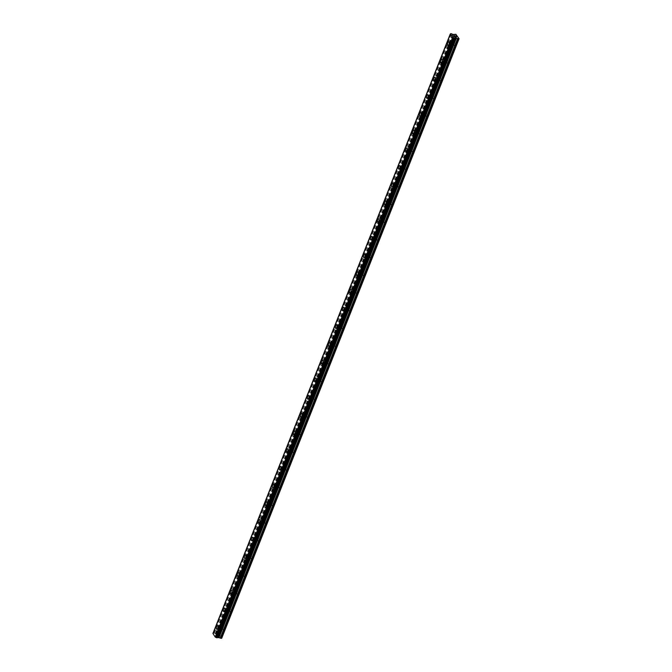 <?xml version="1.0" encoding="UTF-8"?>
<svg xmlns="http://www.w3.org/2000/svg" width="672" height="672" viewBox="0 0 672 672"><rect width="100%" height="100%" fill="white"/><g stroke="black" fill="none" stroke-linecap="round" stroke-linejoin="round"><path stroke-width="0.5" stroke-dasharray="3.36 2.52" d="M454.306 43.798A1.184 0.538 -82.2 0 0 454.541 45.587A1.184 0.538 -82.2 0 0 455.095 45.032A1.184 0.538 -82.2 0 0 454.86 43.252A1.184 0.538 -82.2 0 0 454.306 43.798M450.719 43.302A1.184 0.538 -82.2 0 0 450.954 45.091A1.184 0.538 -82.2 0 0 451.5 44.545A1.184 0.538 -82.2 0 0 451.273 42.756A1.184 0.538 -82.2 0 0 450.719 43.302M448.585 41.723L448.585 41.723A1.84 0.84 97.8 0 1 448.946 44.503A1.84 0.84 97.8 0 1 448.09 45.36L448.081 45.36M447.3 61.496A1.184 0.538 -82.2 0 0 447.535 63.286A1.184 0.538 -82.2 0 0 448.081 62.731A1.184 0.538 -82.2 0 0 447.854 60.942A1.184 0.538 -82.2 0 0 447.3 61.496M443.713 61.001A1.184 0.538 -82.2 0 0 443.94 62.79A1.184 0.538 -82.2 0 0 444.494 62.236A1.184 0.538 -82.2 0 0 444.268 60.455A1.184 0.538 -82.2 0 0 443.713 61.001M441.58 59.422L441.58 59.422A1.84 0.84 97.8 0 1 441.941 62.202A1.84 0.84 97.8 0 1 441.084 63.059L441.076 63.059M440.294 79.187A1.184 0.538 -82.2 0 0 440.521 80.976A1.184 0.538 -82.2 0 0 441.076 80.43A1.184 0.538 -82.2 0 0 440.849 78.641A1.184 0.538 -82.2 0 0 440.294 79.187M436.708 78.7A1.184 0.538 -82.2 0 0 436.934 80.489A1.184 0.538 -82.2 0 0 437.489 79.934A1.184 0.538 -82.2 0 0 437.262 78.145A1.184 0.538 -82.2 0 0 436.708 78.7M434.574 77.112L434.574 77.112A1.84 0.84 97.8 0 1 434.935 79.901A1.84 0.84 97.8 0 1 434.07 80.758L434.07 80.758M433.289 96.886A1.184 0.538 -82.2 0 0 433.516 98.675A1.184 0.538 -82.2 0 0 434.07 98.12A1.184 0.538 -82.2 0 0 433.843 96.331A1.184 0.538 -82.2 0 0 433.289 96.886M429.702 96.39A1.184 0.538 -82.2 0 0 429.929 98.179A1.184 0.538 -82.2 0 0 430.483 97.633A1.184 0.538 -82.2 0 0 430.256 95.844A1.184 0.538 -82.2 0 0 429.702 96.39M427.568 94.811L427.568 94.811A1.84 0.84 97.8 0 1 427.93 97.591A1.84 0.84 97.8 0 1 427.064 98.448L427.064 98.448M426.283 114.584A1.184 0.538 -82.2 0 0 426.51 116.374A1.184 0.538 -82.2 0 0 427.064 115.819A1.184 0.538 -82.2 0 0 426.838 114.03A1.184 0.538 -82.2 0 0 426.283 114.584M422.696 114.089A1.184 0.538 -82.2 0 0 422.923 115.878A1.184 0.538 -82.2 0 0 423.478 115.324A1.184 0.538 -82.2 0 0 423.251 113.534A1.184 0.538 -82.2 0 0 422.696 114.089M420.563 112.51L420.563 112.51A1.84 0.84 97.8 0 1 420.924 115.29A1.84 0.84 97.8 0 1 420.059 116.147L420.059 116.147M419.278 132.275A1.184 0.538 -82.2 0 0 419.504 134.064A1.184 0.538 -82.2 0 0 420.059 133.518A1.184 0.538 -82.2 0 0 419.824 131.729A1.184 0.538 -82.2 0 0 419.278 132.275M415.691 131.788A1.184 0.538 -82.2 0 0 415.918 133.577A1.184 0.538 -82.2 0 0 416.472 133.022A1.184 0.538 -82.2 0 0 416.237 131.233A1.184 0.538 -82.2 0 0 415.691 131.788M413.549 130.2L413.557 130.2A1.84 0.84 97.8 0 1 413.918 132.989A1.84 0.84 97.8 0 1 413.053 133.846L413.053 133.846M412.264 149.974A1.184 0.538 -82.2 0 0 412.499 151.763A1.184 0.538 -82.2 0 0 413.053 151.208A1.184 0.538 -82.2 0 0 412.818 149.419A1.184 0.538 -82.2 0 0 412.264 149.974M408.677 149.478A1.184 0.538 -82.2 0 0 408.912 151.267A1.184 0.538 -82.2 0 0 409.466 150.721A1.184 0.538 -82.2 0 0 409.231 148.932A1.184 0.538 -82.2 0 0 408.677 149.478M406.552 147.899L406.543 147.899A1.84 0.84 97.8 0 1 406.913 150.679A1.84 0.84 97.8 0 1 406.048 151.536L406.048 151.536M405.258 167.672A1.184 0.538 -82.2 0 0 405.493 169.453A1.184 0.538 -82.2 0 0 406.048 168.907A1.184 0.538 -82.2 0 0 405.812 167.118A1.184 0.538 -82.2 0 0 405.258 167.672M401.671 167.177A1.184 0.538 -82.2 0 0 401.906 168.966A1.184 0.538 -82.2 0 0 402.461 168.412A1.184 0.538 -82.2 0 0 402.226 166.622A1.184 0.538 -82.2 0 0 401.671 167.177M399.546 165.598L399.538 165.598A1.84 0.84 97.8 0 1 399.907 168.378A1.84 0.84 97.8 0 1 399.042 169.235L399.042 169.235M398.252 185.363A1.184 0.538 -82.2 0 0 398.488 187.152A1.184 0.538 -82.2 0 0 399.042 186.606A1.184 0.538 -82.2 0 0 398.807 184.817A1.184 0.538 -82.2 0 0 398.252 185.363M394.666 184.876A1.184 0.538 -82.2 0 0 394.901 186.656A1.184 0.538 -82.2 0 0 395.455 186.11A1.184 0.538 -82.2 0 0 395.22 184.321A1.184 0.538 -82.2 0 0 394.666 184.876M392.532 183.288L392.532 183.288A1.84 0.84 97.8 0 1 392.902 186.068A1.84 0.84 97.8 0 1 392.036 186.925L392.036 186.925M391.247 203.062A1.184 0.538 -82.2 0 0 391.482 204.851A1.184 0.538 -82.2 0 0 392.036 204.296A1.184 0.538 -82.2 0 0 391.801 202.507A1.184 0.538 -82.2 0 0 391.247 203.062M387.66 202.566A1.184 0.538 -82.2 0 0 387.895 204.355A1.184 0.538 -82.2 0 0 388.45 203.809A1.184 0.538 -82.2 0 0 388.214 202.02A1.184 0.538 -82.2 0 0 387.66 202.566M385.526 200.987L385.526 200.987A1.84 0.84 97.8 0 1 385.888 203.767A1.84 0.84 97.8 0 1 385.031 204.624L385.031 204.624M384.241 220.752A1.184 0.538 -82.2 0 0 384.476 222.541A1.184 0.538 -82.2 0 0 385.031 221.995A1.184 0.538 -82.2 0 0 384.796 220.206A1.184 0.538 -82.2 0 0 384.241 220.752M380.654 220.265A1.184 0.538 -82.2 0 0 380.89 222.054A1.184 0.538 -82.2 0 0 381.444 221.5A1.184 0.538 -82.2 0 0 381.209 219.71A1.184 0.538 -82.2 0 0 380.654 220.265M378.521 218.677L378.521 218.677A1.84 0.84 97.8 0 1 378.882 221.466A1.84 0.84 97.8 0 1 378.025 222.323L378.025 222.323M377.236 238.451A1.184 0.538 -82.2 0 0 377.471 240.24A1.184 0.538 -82.2 0 0 378.025 239.686A1.184 0.538 -82.2 0 0 377.79 237.896A1.184 0.538 -82.2 0 0 377.236 238.451M373.649 237.955A1.184 0.538 -82.2 0 0 373.884 239.744A1.184 0.538 -82.2 0 0 374.438 239.198A1.184 0.538 -82.2 0 0 374.203 237.409A1.184 0.538 -82.2 0 0 373.649 237.955M371.515 236.376L371.515 236.376A1.84 0.84 97.8 0 1 371.876 239.156A1.84 0.84 97.8 0 1 371.02 240.013L371.011 240.013M370.23 256.15A1.184 0.538 -82.2 0 0 370.465 257.939A1.184 0.538 -82.2 0 0 371.02 257.384A1.184 0.538 -82.2 0 0 370.784 255.595A1.184 0.538 -82.2 0 0 370.23 256.15M366.643 255.654A1.184 0.538 -82.2 0 0 366.878 257.443A1.184 0.538 -82.2 0 0 367.433 256.889A1.184 0.538 -82.2 0 0 367.198 255.1A1.184 0.538 -82.2 0 0 366.643 255.654M364.51 254.075L364.51 254.075A1.84 0.84 97.8 0 1 364.871 256.855A1.84 0.84 97.8 0 1 364.014 257.712L364.006 257.712M363.224 273.84A1.184 0.538 -82.2 0 0 363.46 275.629A1.184 0.538 -82.2 0 0 364.014 275.083A1.184 0.538 -82.2 0 0 363.779 273.294A1.184 0.538 -82.2 0 0 363.224 273.84M359.638 273.353A1.184 0.538 -82.2 0 0 359.873 275.142A1.184 0.538 -82.2 0 0 360.427 274.588A1.184 0.538 -82.2 0 0 360.192 272.798A1.184 0.538 -82.2 0 0 359.638 273.353M357.504 271.765L357.504 271.765A1.84 0.84 97.8 0 1 357.865 274.554A1.84 0.84 97.8 0 1 357.008 275.411L357 275.411M356.219 291.539A1.184 0.538 -82.2 0 0 356.454 293.328A1.184 0.538 -82.2 0 0 357 292.774A1.184 0.538 -82.2 0 0 356.773 290.984A1.184 0.538 -82.2 0 0 356.219 291.539M352.632 291.043A1.184 0.538 -82.2 0 0 352.867 292.832A1.184 0.538 -82.2 0 0 353.413 292.286A1.184 0.538 -82.2 0 0 353.186 290.497A1.184 0.538 -82.2 0 0 352.632 291.043M350.498 289.464L350.498 289.464A1.84 0.84 97.8 0 1 350.86 292.244A1.84 0.84 97.8 0 1 350.003 293.101L349.994 293.101M349.213 309.238A1.184 0.538 -82.2 0 0 349.44 311.027A1.184 0.538 -82.2 0 0 349.994 310.472A1.184 0.538 -82.2 0 0 349.768 308.683A1.184 0.538 -82.2 0 0 349.213 309.238M345.626 308.742A1.184 0.538 -82.2 0 0 345.853 310.531A1.184 0.538 -82.2 0 0 346.408 309.977A1.184 0.538 -82.2 0 0 346.181 308.188A1.184 0.538 -82.2 0 0 345.626 308.742M343.493 307.163L343.493 307.163A1.84 0.84 97.8 0 1 343.854 309.943A1.84 0.84 97.8 0 1 342.989 310.8L342.989 310.8M342.208 326.928A1.184 0.538 -82.2 0 0 342.434 328.717A1.184 0.538 -82.2 0 0 342.989 328.171A1.184 0.538 -82.2 0 0 342.762 326.382A1.184 0.538 -82.2 0 0 342.208 326.928M338.621 326.441A1.184 0.538 -82.2 0 0 338.848 328.23A1.184 0.538 -82.2 0 0 339.402 327.676A1.184 0.538 -82.2 0 0 339.175 325.886A1.184 0.538 -82.2 0 0 338.621 326.441M336.487 324.853L336.487 324.853A1.84 0.84 97.8 0 1 336.848 327.642A1.84 0.84 97.8 0 1 335.983 328.499L335.983 328.499M335.202 344.627A1.184 0.538 -82.2 0 0 335.429 346.416A1.184 0.538 -82.2 0 0 335.983 345.862A1.184 0.538 -82.2 0 0 335.756 344.072A1.184 0.538 -82.2 0 0 335.202 344.627M331.615 344.131A1.184 0.538 -82.2 0 0 331.842 345.92A1.184 0.538 -82.2 0 0 332.396 345.374A1.184 0.538 -82.2 0 0 332.17 343.585A1.184 0.538 -82.2 0 0 331.615 344.131M329.482 342.552L329.482 342.552A1.84 0.84 97.8 0 1 329.843 345.332A1.84 0.84 97.8 0 1 328.978 346.189L328.978 346.189M328.196 362.317A1.184 0.538 -82.2 0 0 328.423 364.106A1.184 0.538 -82.2 0 0 328.978 363.56A1.184 0.538 -82.2 0 0 328.751 361.771A1.184 0.538 -82.2 0 0 328.196 362.317M324.61 361.83A1.184 0.538 -82.2 0 0 324.836 363.619A1.184 0.538 -82.2 0 0 325.391 363.065A1.184 0.538 -82.2 0 0 325.156 361.276A1.184 0.538 -82.2 0 0 324.61 361.83M322.476 360.251L322.468 360.242A1.84 0.84 97.8 0 1 322.837 363.031A1.84 0.84 97.8 0 1 321.972 363.888L321.972 363.888M321.191 380.016A1.184 0.538 -82.2 0 0 321.418 381.805A1.184 0.538 -82.2 0 0 321.972 381.251A1.184 0.538 -82.2 0 0 321.737 379.47A1.184 0.538 -82.2 0 0 321.191 380.016M317.596 379.52A1.184 0.538 -82.2 0 0 317.831 381.31A1.184 0.538 -82.2 0 0 318.385 380.764A1.184 0.538 -82.2 0 0 318.15 378.974A1.184 0.538 -82.2 0 0 317.596 379.52M315.47 377.941L315.462 377.941A1.84 0.84 97.8 0 1 315.832 380.722A1.84 0.84 97.8 0 1 314.966 381.578L314.966 381.578M314.177 397.715A1.184 0.538 -82.2 0 0 314.412 399.504A1.184 0.538 -82.2 0 0 314.966 398.95A1.184 0.538 -82.2 0 0 314.731 397.16A1.184 0.538 -82.2 0 0 314.177 397.715M310.59 397.219A1.184 0.538 -82.2 0 0 310.825 399.008A1.184 0.538 -82.2 0 0 311.38 398.454A1.184 0.538 -82.2 0 0 311.144 396.673A1.184 0.538 -82.2 0 0 310.59 397.219M308.465 395.64L308.456 395.64A1.84 0.84 97.8 0 1 308.826 398.42A1.84 0.84 97.8 0 1 307.961 399.277L307.961 399.277M307.171 415.405A1.184 0.538 -82.2 0 0 307.406 417.194A1.184 0.538 -82.2 0 0 307.961 416.648A1.184 0.538 -82.2 0 0 307.726 414.859A1.184 0.538 -82.2 0 0 307.171 415.405M303.584 414.918A1.184 0.538 -82.2 0 0 303.82 416.707A1.184 0.538 -82.2 0 0 304.374 416.153A1.184 0.538 -82.2 0 0 304.139 414.364A1.184 0.538 -82.2 0 0 303.584 414.918M301.451 413.33L301.459 413.33A1.84 0.84 97.8 0 1 301.82 416.119A1.84 0.84 97.8 0 1 300.955 416.976L300.955 416.976M300.166 433.104A1.184 0.538 -82.2 0 0 300.401 434.893A1.184 0.538 -82.2 0 0 300.955 434.339A1.184 0.538 -82.2 0 0 300.72 432.55A1.184 0.538 -82.2 0 0 300.166 433.104M296.579 432.608A1.184 0.538 -82.2 0 0 296.814 434.398A1.184 0.538 -82.2 0 0 297.368 433.852A1.184 0.538 -82.2 0 0 297.133 432.062A1.184 0.538 -82.2 0 0 296.579 432.608M294.445 431.029L294.445 431.029A1.84 0.84 97.8 0 1 294.806 433.81A1.84 0.84 97.8 0 1 293.95 434.666L293.95 434.666M293.16 450.803A1.184 0.538 -82.2 0 0 293.395 452.592A1.184 0.538 -82.2 0 0 293.95 452.038A1.184 0.538 -82.2 0 0 293.714 450.248A1.184 0.538 -82.2 0 0 293.16 450.803M289.573 450.307A1.184 0.538 -82.2 0 0 289.808 452.096A1.184 0.538 -82.2 0 0 290.363 451.542A1.184 0.538 -82.2 0 0 290.128 449.753A1.184 0.538 -82.2 0 0 289.573 450.307M287.44 448.728L287.44 448.728A1.84 0.84 97.8 0 1 287.801 451.508A1.84 0.84 97.8 0 1 286.944 452.365L286.944 452.365M286.154 468.493A1.184 0.538 -82.2 0 0 286.39 470.282A1.184 0.538 -82.2 0 0 286.944 469.736A1.184 0.538 -82.2 0 0 286.709 467.947A1.184 0.538 -82.2 0 0 286.154 468.493M282.568 468.006A1.184 0.538 -82.2 0 0 282.803 469.795A1.184 0.538 -82.2 0 0 283.357 469.241A1.184 0.538 -82.2 0 0 283.122 467.452A1.184 0.538 -82.2 0 0 282.568 468.006M280.434 466.418L280.434 466.418A1.84 0.84 97.8 0 1 280.795 469.207A1.84 0.84 97.8 0 1 279.938 470.064L279.938 470.064M279.149 486.192A1.184 0.538 -82.2 0 0 279.384 487.981A1.184 0.538 -82.2 0 0 279.938 487.427A1.184 0.538 -82.2 0 0 279.703 485.638A1.184 0.538 -82.2 0 0 279.149 486.192M275.562 485.696A1.184 0.538 -82.2 0 0 275.797 487.486A1.184 0.538 -82.2 0 0 276.352 486.94A1.184 0.538 -82.2 0 0 276.116 485.15A1.184 0.538 -82.2 0 0 275.562 485.696M273.428 484.117L273.428 484.117A1.84 0.84 97.8 0 1 273.79 486.898A1.84 0.84 97.8 0 1 272.933 487.754L272.924 487.754M272.143 503.891A1.184 0.538 -82.2 0 0 272.378 505.672A1.184 0.538 -82.2 0 0 272.933 505.126A1.184 0.538 -82.2 0 0 272.698 503.336A1.184 0.538 -82.2 0 0 272.143 503.891M268.556 503.395A1.184 0.538 -82.2 0 0 268.792 505.184A1.184 0.538 -82.2 0 0 269.346 504.63A1.184 0.538 -82.2 0 0 269.111 502.841A1.184 0.538 -82.2 0 0 268.556 503.395M266.423 501.816L266.423 501.816A1.84 0.84 97.8 0 1 266.784 504.596A1.84 0.84 97.8 0 1 265.927 505.453L265.919 505.453M265.138 521.581A1.184 0.538 -82.2 0 0 265.373 523.37A1.184 0.538 -82.2 0 0 265.927 522.824A1.184 0.538 -82.2 0 0 265.692 521.035A1.184 0.538 -82.2 0 0 265.138 521.581M261.551 521.094A1.184 0.538 -82.2 0 0 261.786 522.875A1.184 0.538 -82.2 0 0 262.332 522.329A1.184 0.538 -82.2 0 0 262.105 520.54A1.184 0.538 -82.2 0 0 261.551 521.094M259.417 519.506L259.417 519.506A1.84 0.84 97.8 0 1 259.778 522.287A1.84 0.84 97.8 0 1 258.922 523.144L258.913 523.144M258.132 539.28A1.184 0.538 -82.2 0 0 258.367 541.069A1.184 0.538 -82.2 0 0 258.913 540.515A1.184 0.538 -82.2 0 0 258.686 538.726A1.184 0.538 -82.2 0 0 258.132 539.28M254.545 538.784A1.184 0.538 -82.2 0 0 254.772 540.574A1.184 0.538 -82.2 0 0 255.326 540.028A1.184 0.538 -82.2 0 0 255.1 538.238A1.184 0.538 -82.2 0 0 254.545 538.784M252.412 537.205L252.412 537.205A1.84 0.84 97.8 0 1 252.773 539.986A1.84 0.84 97.8 0 1 251.908 540.842L251.908 540.842M251.126 556.97A1.184 0.538 -82.2 0 0 251.353 558.76A1.184 0.538 -82.2 0 0 251.908 558.214A1.184 0.538 -82.2 0 0 251.681 556.424A1.184 0.538 -82.2 0 0 251.126 556.97M247.54 556.483A1.184 0.538 -82.2 0 0 247.766 558.272A1.184 0.538 -82.2 0 0 248.321 557.718A1.184 0.538 -82.2 0 0 248.094 555.929A1.184 0.538 -82.2 0 0 247.54 556.483M245.406 554.896L245.406 554.896A1.84 0.84 97.8 0 1 245.767 557.684A1.84 0.84 97.8 0 1 244.902 558.541L244.902 558.541M244.121 574.669A1.184 0.538 -82.2 0 0 244.348 576.458A1.184 0.538 -82.2 0 0 244.902 575.904A1.184 0.538 -82.2 0 0 244.675 574.115A1.184 0.538 -82.2 0 0 244.121 574.669M240.534 574.174A1.184 0.538 -82.2 0 0 240.761 575.963A1.184 0.538 -82.2 0 0 241.315 575.417A1.184 0.538 -82.2 0 0 241.088 573.628A1.184 0.538 -82.2 0 0 240.534 574.174M238.4 572.594L238.4 572.594A1.84 0.84 97.8 0 1 238.762 575.375A1.84 0.84 97.8 0 1 237.896 576.232L237.896 576.232M237.115 592.368A1.184 0.538 -82.2 0 0 237.342 594.157A1.184 0.538 -82.2 0 0 237.896 593.603A1.184 0.538 -82.2 0 0 237.67 591.814A1.184 0.538 -82.2 0 0 237.115 592.368M233.528 591.872A1.184 0.538 -82.2 0 0 233.755 593.662A1.184 0.538 -82.2 0 0 234.31 593.107A1.184 0.538 -82.2 0 0 234.074 591.318A1.184 0.538 -82.2 0 0 233.528 591.872M231.395 590.293L231.386 590.293A1.84 0.84 97.8 0 1 231.756 593.074A1.84 0.84 97.8 0 1 230.891 593.93L230.891 593.93M230.11 610.058A1.184 0.538 -82.2 0 0 230.336 611.848A1.184 0.538 -82.2 0 0 230.891 611.302A1.184 0.538 -82.2 0 0 230.656 609.512A1.184 0.538 -82.2 0 0 230.11 610.058M226.514 609.571A1.184 0.538 -82.2 0 0 226.75 611.36A1.184 0.538 -82.2 0 0 227.304 610.806A1.184 0.538 -82.2 0 0 227.069 609.017A1.184 0.538 -82.2 0 0 226.514 609.571M224.381 607.984L224.389 607.984A1.84 0.84 97.8 0 1 224.75 610.772A1.84 0.84 97.8 0 1 223.885 611.629L223.885 611.629M223.096 627.757A1.184 0.538 -82.2 0 0 223.331 629.546A1.184 0.538 -82.2 0 0 223.885 628.992A1.184 0.538 -82.2 0 0 223.65 627.203A1.184 0.538 -82.2 0 0 223.096 627.757M219.509 627.262A1.184 0.538 -82.2 0 0 219.744 629.051A1.184 0.538 -82.2 0 0 220.298 628.505A1.184 0.538 -82.2 0 0 220.063 626.716A1.184 0.538 -82.2 0 0 219.509 627.262M217.384 625.682L217.375 625.682A1.84 0.84 97.8 0 1 217.745 628.463A1.84 0.84 97.8 0 1 216.88 629.32L216.88 629.32M219.29 626.917A1.84 0.84 -82.2 0 0 219.652 629.706A1.84 0.84 -82.2 0 0 220.517 628.849A1.84 0.84 -82.2 0 0 220.156 626.06A1.84 0.84 -82.2 0 0 219.29 626.917M216.796 626.581A1.84 0.84 -82.2 0 0 217.157 629.362A1.84 0.84 -82.2 0 0 218.022 628.505A1.84 0.84 -82.2 0 0 217.661 625.724A1.84 0.84 -82.2 0 0 216.796 626.581M226.304 609.227A1.84 0.84 -82.2 0 0 226.666 612.007A1.84 0.84 -82.2 0 0 227.522 611.15A1.84 0.84 -82.2 0 0 227.161 608.37A1.84 0.84 -82.2 0 0 226.304 609.227M223.801 608.882A1.84 0.84 -82.2 0 0 224.162 611.663A1.84 0.84 -82.2 0 0 225.028 610.806A1.84 0.84 -82.2 0 0 224.666 608.026A1.84 0.84 -82.2 0 0 223.801 608.882M233.31 591.528A1.84 0.84 -82.2 0 0 233.671 594.308A1.84 0.84 -82.2 0 0 234.528 593.452A1.84 0.84 -82.2 0 0 234.167 590.671A1.84 0.84 -82.2 0 0 233.31 591.528M230.807 591.184A1.84 0.84 -82.2 0 0 231.168 593.972A1.84 0.84 -82.2 0 0 232.033 593.116A1.84 0.84 -82.2 0 0 231.672 590.327A1.84 0.84 -82.2 0 0 230.807 591.184M240.316 573.829A1.84 0.84 -82.2 0 0 240.677 576.618A1.84 0.84 -82.2 0 0 241.534 575.761A1.84 0.84 -82.2 0 0 241.172 572.972A1.84 0.84 -82.2 0 0 240.316 573.829M237.812 573.493A1.84 0.84 -82.2 0 0 238.174 576.274A1.84 0.84 -82.2 0 0 239.039 575.417A1.84 0.84 -82.2 0 0 238.678 572.636A1.84 0.84 -82.2 0 0 237.812 573.493M247.321 556.139A1.84 0.84 -82.2 0 0 247.682 558.919A1.84 0.84 -82.2 0 0 248.539 558.062A1.84 0.84 -82.2 0 0 248.178 555.282A1.84 0.84 -82.2 0 0 247.321 556.139M244.818 555.794A1.84 0.84 -82.2 0 0 245.179 558.575A1.84 0.84 -82.2 0 0 246.044 557.718A1.84 0.84 -82.2 0 0 245.683 554.938A1.84 0.84 -82.2 0 0 244.818 555.794M254.327 538.44A1.84 0.84 -82.2 0 0 254.688 541.22A1.84 0.84 -82.2 0 0 255.545 540.364A1.84 0.84 -82.2 0 0 255.184 537.583A1.84 0.84 -82.2 0 0 254.327 538.44M251.832 538.096A1.84 0.84 -82.2 0 0 252.193 540.884A1.84 0.84 -82.2 0 0 253.05 540.028A1.84 0.84 -82.2 0 0 252.689 537.239A1.84 0.84 -82.2 0 0 251.832 538.096M261.332 520.75A1.84 0.84 -82.2 0 0 261.694 523.53A1.84 0.84 -82.2 0 0 262.55 522.673A1.84 0.84 -82.2 0 0 262.189 519.893A1.84 0.84 -82.2 0 0 261.332 520.75M258.838 520.405A1.84 0.84 -82.2 0 0 259.199 523.186A1.84 0.84 -82.2 0 0 260.056 522.329A1.84 0.84 -82.2 0 0 259.694 519.548A1.84 0.84 -82.2 0 0 258.838 520.405M268.338 503.051A1.84 0.84 -82.2 0 0 268.699 505.831A1.84 0.84 -82.2 0 0 269.564 504.974A1.84 0.84 -82.2 0 0 269.195 502.194A1.84 0.84 -82.2 0 0 268.338 503.051M265.843 502.706A1.84 0.84 -82.2 0 0 266.204 505.487A1.84 0.84 -82.2 0 0 267.061 504.63A1.84 0.84 -82.2 0 0 266.7 501.85A1.84 0.84 -82.2 0 0 265.843 502.706M275.344 485.352A1.84 0.84 -82.2 0 0 275.705 488.141A1.84 0.84 -82.2 0 0 276.57 487.284A1.84 0.84 -82.2 0 0 276.209 484.495A1.84 0.84 -82.2 0 0 275.344 485.352M272.849 485.008A1.84 0.84 -82.2 0 0 273.21 487.796A1.84 0.84 -82.2 0 0 274.067 486.94A1.84 0.84 -82.2 0 0 273.706 484.151A1.84 0.84 -82.2 0 0 272.849 485.008M282.349 467.662A1.84 0.84 -82.2 0 0 282.71 470.442A1.84 0.84 -82.2 0 0 283.576 469.585A1.84 0.84 -82.2 0 0 283.214 466.805A1.84 0.84 -82.2 0 0 282.349 467.662M279.854 467.317A1.84 0.84 -82.2 0 0 280.216 470.098A1.84 0.84 -82.2 0 0 281.072 469.241A1.84 0.84 -82.2 0 0 280.711 466.46A1.84 0.84 -82.2 0 0 279.854 467.317M289.355 449.963A1.84 0.84 -82.2 0 0 289.716 452.743A1.84 0.84 -82.2 0 0 290.581 451.886A1.84 0.84 -82.2 0 0 290.22 449.106A1.84 0.84 -82.2 0 0 289.355 449.963M286.86 449.618A1.84 0.84 -82.2 0 0 287.221 452.407A1.84 0.84 -82.2 0 0 288.078 451.55A1.84 0.84 -82.2 0 0 287.717 448.762A1.84 0.84 -82.2 0 0 286.86 449.618M296.36 432.264A1.84 0.84 -82.2 0 0 296.722 435.053A1.84 0.84 -82.2 0 0 297.587 434.196A1.84 0.84 -82.2 0 0 297.226 431.407A1.84 0.84 -82.2 0 0 296.36 432.264M293.866 431.928A1.84 0.84 -82.2 0 0 294.227 434.708A1.84 0.84 -82.2 0 0 295.092 433.852A1.84 0.84 -82.2 0 0 294.731 431.071A1.84 0.84 -82.2 0 0 293.866 431.928M303.366 414.574A1.84 0.84 -82.2 0 0 303.727 417.354A1.84 0.84 -82.2 0 0 304.592 416.497A1.84 0.84 -82.2 0 0 304.231 413.717A1.84 0.84 -82.2 0 0 303.366 414.574M300.871 414.229A1.84 0.84 -82.2 0 0 301.232 417.01A1.84 0.84 -82.2 0 0 302.098 416.153A1.84 0.84 -82.2 0 0 301.736 413.372A1.84 0.84 -82.2 0 0 300.871 414.229M310.372 396.875A1.84 0.84 -82.2 0 0 310.733 399.655A1.84 0.84 -82.2 0 0 311.598 398.798A1.84 0.84 -82.2 0 0 311.237 396.018A1.84 0.84 -82.2 0 0 310.372 396.875M307.877 396.53A1.84 0.84 -82.2 0 0 308.238 399.319A1.84 0.84 -82.2 0 0 309.103 398.462A1.84 0.84 -82.2 0 0 308.742 395.674A1.84 0.84 -82.2 0 0 307.877 396.53M317.377 379.184A1.84 0.84 -82.2 0 0 317.747 381.965A1.84 0.84 -82.2 0 0 318.604 381.108A1.84 0.84 -82.2 0 0 318.242 378.328A1.84 0.84 -82.2 0 0 317.377 379.184M314.882 378.84A1.84 0.84 -82.2 0 0 315.244 381.62A1.84 0.84 -82.2 0 0 316.109 380.764A1.84 0.84 -82.2 0 0 315.748 377.983A1.84 0.84 -82.2 0 0 314.882 378.84M324.391 361.486A1.84 0.84 -82.2 0 0 324.752 364.266A1.84 0.84 -82.2 0 0 325.609 363.409A1.84 0.84 -82.2 0 0 325.248 360.629A1.84 0.84 -82.2 0 0 324.391 361.486M321.888 361.141A1.84 0.84 -82.2 0 0 322.249 363.922A1.84 0.84 -82.2 0 0 323.114 363.065A1.84 0.84 -82.2 0 0 322.753 360.284A1.84 0.84 -82.2 0 0 321.888 361.141M331.397 343.787A1.84 0.84 -82.2 0 0 331.758 346.576A1.84 0.84 -82.2 0 0 332.615 345.719A1.84 0.84 -82.2 0 0 332.254 342.93A1.84 0.84 -82.2 0 0 331.397 343.787M328.894 343.442A1.84 0.84 -82.2 0 0 329.255 346.231A1.84 0.84 -82.2 0 0 330.12 345.374A1.84 0.84 -82.2 0 0 329.759 342.586A1.84 0.84 -82.2 0 0 328.894 343.442M338.402 326.096A1.84 0.84 -82.2 0 0 338.764 328.877A1.84 0.84 -82.2 0 0 339.62 328.02A1.84 0.84 -82.2 0 0 339.259 325.24A1.84 0.84 -82.2 0 0 338.402 326.096M335.899 325.752A1.84 0.84 -82.2 0 0 336.26 328.532A1.84 0.84 -82.2 0 0 337.126 327.676A1.84 0.84 -82.2 0 0 336.764 324.895A1.84 0.84 -82.2 0 0 335.899 325.752M345.408 308.398A1.84 0.84 -82.2 0 0 345.769 311.178A1.84 0.84 -82.2 0 0 346.626 310.321A1.84 0.84 -82.2 0 0 346.265 307.541A1.84 0.84 -82.2 0 0 345.408 308.398M342.905 308.053A1.84 0.84 -82.2 0 0 343.274 310.834A1.84 0.84 -82.2 0 0 344.131 309.977A1.84 0.84 -82.2 0 0 343.77 307.196A1.84 0.84 -82.2 0 0 342.905 308.053M352.414 290.699A1.84 0.84 -82.2 0 0 352.775 293.488A1.84 0.84 -82.2 0 0 353.632 292.631A1.84 0.84 -82.2 0 0 353.27 289.842A1.84 0.84 -82.2 0 0 352.414 290.699M349.919 290.363A1.84 0.84 -82.2 0 0 350.28 293.143A1.84 0.84 -82.2 0 0 351.137 292.286A1.84 0.84 -82.2 0 0 350.776 289.506A1.84 0.84 -82.2 0 0 349.919 290.363M359.419 273.008A1.84 0.84 -82.2 0 0 359.78 275.789A1.84 0.84 -82.2 0 0 360.646 274.932A1.84 0.84 -82.2 0 0 360.276 272.152A1.84 0.84 -82.2 0 0 359.419 273.008M356.924 272.664A1.84 0.84 -82.2 0 0 357.286 275.444A1.84 0.84 -82.2 0 0 358.142 274.588A1.84 0.84 -82.2 0 0 357.781 271.807A1.84 0.84 -82.2 0 0 356.924 272.664M366.425 255.31A1.84 0.84 -82.2 0 0 366.786 258.09A1.84 0.84 -82.2 0 0 367.651 257.233A1.84 0.84 -82.2 0 0 367.29 254.453A1.84 0.84 -82.2 0 0 366.425 255.31M363.93 254.965A1.84 0.84 -82.2 0 0 364.291 257.754A1.84 0.84 -82.2 0 0 365.148 256.897A1.84 0.84 -82.2 0 0 364.787 254.108A1.84 0.84 -82.2 0 0 363.93 254.965M373.43 237.611A1.84 0.84 -82.2 0 0 373.792 240.4A1.84 0.84 -82.2 0 0 374.657 239.543A1.84 0.84 -82.2 0 0 374.296 236.754A1.84 0.84 -82.2 0 0 373.43 237.611M370.936 237.275A1.84 0.84 -82.2 0 0 371.297 240.055A1.84 0.84 -82.2 0 0 372.154 239.198A1.84 0.84 -82.2 0 0 371.792 236.418A1.84 0.84 -82.2 0 0 370.936 237.275M380.436 219.92A1.84 0.84 -82.2 0 0 380.797 222.701A1.84 0.84 -82.2 0 0 381.662 221.844A1.84 0.84 -82.2 0 0 381.301 219.064A1.84 0.84 -82.2 0 0 380.436 219.92M377.941 219.576A1.84 0.84 -82.2 0 0 378.302 222.356A1.84 0.84 -82.2 0 0 379.159 221.5A1.84 0.84 -82.2 0 0 378.798 218.719A1.84 0.84 -82.2 0 0 377.941 219.576M387.442 202.222A1.84 0.84 -82.2 0 0 387.803 205.002A1.84 0.84 -82.2 0 0 388.668 204.145A1.84 0.84 -82.2 0 0 388.307 201.365A1.84 0.84 -82.2 0 0 387.442 202.222M384.947 201.877A1.84 0.84 -82.2 0 0 385.308 204.666A1.84 0.84 -82.2 0 0 386.173 203.809A1.84 0.84 -82.2 0 0 385.804 201.02A1.84 0.84 -82.2 0 0 384.947 201.877M394.447 184.531A1.84 0.84 -82.2 0 0 394.808 187.312A1.84 0.84 -82.2 0 0 395.674 186.455A1.84 0.84 -82.2 0 0 395.312 183.674A1.84 0.84 -82.2 0 0 394.447 184.531M391.952 184.187A1.84 0.84 -82.2 0 0 392.314 186.967A1.84 0.84 -82.2 0 0 393.179 186.11A1.84 0.84 -82.2 0 0 392.818 183.33A1.84 0.84 -82.2 0 0 391.952 184.187M401.453 166.832A1.84 0.84 -82.2 0 0 401.814 169.613A1.84 0.84 -82.2 0 0 402.679 168.756A1.84 0.84 -82.2 0 0 402.318 165.976A1.84 0.84 -82.2 0 0 401.453 166.832M398.958 166.488A1.84 0.84 -82.2 0 0 399.319 169.268A1.84 0.84 -82.2 0 0 400.184 168.412A1.84 0.84 -82.2 0 0 399.823 165.631A1.84 0.84 -82.2 0 0 398.958 166.488M408.458 149.134A1.84 0.84 -82.2 0 0 408.82 151.922A1.84 0.84 -82.2 0 0 409.685 151.066A1.84 0.84 -82.2 0 0 409.324 148.277A1.84 0.84 -82.2 0 0 408.458 149.134M405.964 148.789A1.84 0.84 -82.2 0 0 406.325 151.578A1.84 0.84 -82.2 0 0 407.19 150.721A1.84 0.84 -82.2 0 0 406.829 147.932A1.84 0.84 -82.2 0 0 405.964 148.789M415.472 131.443A1.84 0.84 -82.2 0 0 415.834 134.224A1.84 0.84 -82.2 0 0 416.69 133.367A1.84 0.84 -82.2 0 0 416.329 130.586A1.84 0.84 -82.2 0 0 415.472 131.443M412.969 131.099A1.84 0.84 -82.2 0 0 413.33 133.879A1.84 0.84 -82.2 0 0 414.196 133.022A1.84 0.84 -82.2 0 0 413.834 130.242A1.84 0.84 -82.2 0 0 412.969 131.099M422.478 113.744A1.84 0.84 -82.2 0 0 422.839 116.525A1.84 0.84 -82.2 0 0 423.696 115.668A1.84 0.84 -82.2 0 0 423.335 112.888A1.84 0.84 -82.2 0 0 422.478 113.744M419.975 113.4A1.84 0.84 -82.2 0 0 420.336 116.189A1.84 0.84 -82.2 0 0 421.201 115.332A1.84 0.84 -82.2 0 0 420.84 112.543A1.84 0.84 -82.2 0 0 419.975 113.4M429.484 96.046A1.84 0.84 -82.2 0 0 429.845 98.834A1.84 0.84 -82.2 0 0 430.702 97.978A1.84 0.84 -82.2 0 0 430.34 95.189A1.84 0.84 -82.2 0 0 429.484 96.046M426.98 95.71A1.84 0.84 -82.2 0 0 427.342 98.49A1.84 0.84 -82.2 0 0 428.207 97.633A1.84 0.84 -82.2 0 0 427.846 94.853A1.84 0.84 -82.2 0 0 426.98 95.71M436.489 78.355A1.84 0.84 -82.2 0 0 436.85 81.136A1.84 0.84 -82.2 0 0 437.707 80.279A1.84 0.84 -82.2 0 0 437.346 77.498A1.84 0.84 -82.2 0 0 436.489 78.355M433.986 78.011A1.84 0.84 -82.2 0 0 434.347 80.791A1.84 0.84 -82.2 0 0 435.212 79.934A1.84 0.84 -82.2 0 0 434.851 77.154A1.84 0.84 -82.2 0 0 433.986 78.011M443.495 60.656A1.84 0.84 -82.2 0 0 443.856 63.437A1.84 0.84 -82.2 0 0 444.713 62.58A1.84 0.84 -82.2 0 0 444.352 59.8A1.84 0.84 -82.2 0 0 443.495 60.656M441 60.312A1.84 0.84 -82.2 0 0 441.361 63.101A1.84 0.84 -82.2 0 0 442.218 62.244A1.84 0.84 -82.2 0 0 441.857 59.455A1.84 0.84 -82.2 0 0 441 60.312M450.5 42.966A1.84 0.84 -82.2 0 0 450.862 45.746A1.84 0.84 -82.2 0 0 451.718 44.89A1.84 0.84 -82.2 0 0 451.357 42.109A1.84 0.84 -82.2 0 0 450.5 42.966M448.006 42.622A1.84 0.84 -82.2 0 0 448.367 45.402A1.84 0.84 -82.2 0 0 449.224 44.545A1.84 0.84 -82.2 0 0 448.862 41.765A1.84 0.84 -82.2 0 0 448.006 42.622M216.384 635.099L216.888 635.166L216.384 635.099M217.795 635.645L216.275 635.04L217.795 635.636M218.274 636.401L216.922 635.863L218.274 636.401M221.743 638.182L219.114 634.049L217.518 633.587L216.787 633.99L454.129 34.549M216.787 633.99L214.208 633.125L212.923 633.452M450.752 33.894L213.536 633.074L450.769 33.886M454.037 36.28L455.557 36.884M220.92 637.056L458.262 37.615M220.996 637.006L458.287 37.666M221.222 637.535L458.564 38.094M221.382 637.619L458.716 38.17M214.208 633.125L451.542 33.684M215.2 633.646L452.542 34.205M215.552 633.83L452.886 34.39M215.83 633.914L453.163 34.474M218.534 633.721L455.868 34.28M219.114 634.049L456.448 34.608M219.475 634.62L456.775 35.28M219.408 634.67L456.742 35.23M219.71 635.149L457.044 35.708M219.862 635.225L457.195 35.784M213.083 633.335L450.416 33.894M213.125 633.326L450.467 33.886M213.578 633.041L450.912 33.6M214.309 633.184L451.643 33.743M215.132 633.62L452.466 34.18M216.586 634.024L453.919 34.574M217.308 633.612L454.65 34.171M217.518 633.587L454.852 34.138M454.541 45.587L450.954 45.091M447.535 63.286L443.94 62.79M440.521 80.976L436.934 80.489M433.516 98.675L429.929 98.179M426.51 116.374L422.923 115.878M419.504 134.064L415.918 133.577M412.499 151.763L408.912 151.267M405.493 169.453L401.906 168.966M398.488 187.152L394.901 186.656M391.482 204.851L387.895 204.355M384.476 222.541L380.89 222.054M377.471 240.24L373.884 239.744M370.465 257.939L366.878 257.443M363.46 275.629L359.873 275.142M356.454 293.328L352.867 292.832M349.44 311.027L345.853 310.531M342.434 328.717L338.848 328.23M335.429 346.416L331.842 345.92M328.423 364.106L324.836 363.619M321.418 381.805L317.831 381.31M314.412 399.504L310.825 399.008M307.406 417.194L303.82 416.707M300.401 434.893L296.814 434.398M293.395 452.592L289.808 452.096M286.39 470.282L282.803 469.795M279.384 487.981L275.797 487.486M272.378 505.672L268.792 505.184M265.373 523.37L261.786 522.875M258.367 541.069L254.772 540.574M251.353 558.76L247.766 558.272M244.348 576.458L240.761 575.963M237.342 594.157L233.755 593.662M230.336 611.848L226.75 611.36M223.331 629.546L219.744 629.051M219.652 629.706L217.157 629.362M226.666 612.007L224.162 611.663M233.671 594.308L231.168 593.972M240.677 576.618L238.174 576.274M247.682 558.919L245.179 558.575M254.688 541.22L252.193 540.884M261.694 523.53L259.199 523.186M268.699 505.831L266.204 505.487M275.705 488.141L273.21 487.796M282.71 470.442L280.216 470.098M289.716 452.743L287.221 452.407M296.722 435.053L294.227 434.708M303.727 417.354L301.232 417.01M310.733 399.655L308.238 399.319M317.747 381.965L315.244 381.62M324.752 364.266L322.249 363.922M331.758 346.576L329.255 346.231M338.764 328.877L336.26 328.532M345.769 311.178L343.274 310.834M352.775 293.488L350.28 293.143M359.78 275.789L357.286 275.444M366.786 258.09L364.291 257.754M373.792 240.4L371.297 240.055M380.797 222.701L378.302 222.356M387.803 205.002L385.308 204.666M394.808 187.312L392.314 186.967M401.814 169.613L399.319 169.268M408.82 151.922L406.325 151.578M415.834 134.224L413.33 133.879M422.839 116.525L420.336 116.189M429.845 98.834L427.342 98.49M436.85 81.136L434.347 80.791M443.856 63.437L441.361 63.101M450.862 45.746L448.367 45.402M451.357 42.109L448.862 41.765M444.352 59.8L441.857 59.455M437.346 77.498L434.851 77.154M430.34 95.189L427.846 94.853M423.335 112.888L420.84 112.543M416.329 130.586L413.834 130.242M409.324 148.277L406.829 147.932M402.318 165.976L399.823 165.631M395.312 183.674L392.818 183.33M388.307 201.365L385.804 201.02M381.301 219.064L378.798 218.719M374.296 236.754L371.792 236.418M367.29 254.453L364.787 254.108M360.276 272.152L357.781 271.807M353.27 289.842L350.776 289.506M346.265 307.541L343.77 307.196M339.259 325.24L336.764 324.895M332.254 342.93L329.759 342.586M325.248 360.629L322.753 360.284M318.242 378.328L315.748 377.983M311.237 396.018L308.742 395.674M304.231 413.717L301.736 413.372M297.226 431.407L294.731 431.071M290.22 449.106L287.717 448.762M283.214 466.805L280.711 466.46M276.209 484.495L273.706 484.151M269.195 502.194L266.7 501.85M262.189 519.893L259.694 519.548M255.184 537.583L252.689 537.239M248.178 555.282L245.683 554.938M241.172 572.972L238.678 572.636M234.167 590.671L231.672 590.327M227.161 608.37L224.666 608.026M220.156 626.06L217.661 625.724M223.65 627.203L220.063 626.716M230.656 609.512L227.069 609.017M237.67 591.814L234.074 591.318M244.675 574.115L241.088 573.628M251.681 556.424L248.094 555.929M258.686 538.726L255.1 538.238M265.692 521.035L262.105 520.54M272.698 503.336L269.111 502.841M279.703 485.638L276.116 485.15M286.709 467.947L283.122 467.452M293.714 450.248L290.128 449.753M300.72 432.55L297.133 432.062M307.726 414.859L304.139 414.364M314.731 397.16L311.144 396.673M321.737 379.47L318.15 378.974M328.751 361.771L325.156 361.276M335.756 344.072L332.17 343.585M342.762 326.382L339.175 325.886M349.768 308.683L346.181 308.188M356.773 290.984L353.186 290.497M363.779 273.294L360.192 272.798M370.784 255.595L367.198 255.1M377.79 237.896L374.203 237.409M384.796 220.206L381.209 219.71M391.801 202.507L388.214 202.02M398.807 184.817L395.22 184.321M405.812 167.118L402.226 166.622M412.818 149.419L409.231 148.932M419.824 131.729L416.237 131.233M426.838 114.03L423.251 113.534M433.843 96.331L430.256 95.844M440.849 78.641L437.262 78.145M447.854 60.942L444.268 60.455M454.86 43.252L451.273 42.756M217.182 637.602L454.516 38.153M213.562 633.234L450.904 33.793"/><path stroke-width="1.01" d="M448.09 45.36A1.84 0.84 97.8 0 1 447.728 42.58A1.84 0.84 97.8 0 1 448.585 41.723A1.84 0.84 97.8 0 1 448.946 44.503A1.84 0.84 97.8 0 1 448.081 45.36A1.84 0.84 97.8 0 1 447.72 42.58A1.84 0.84 97.8 0 1 448.585 41.723M441.084 63.059A1.84 0.84 97.8 0 1 440.714 60.278A1.84 0.84 97.8 0 1 441.58 59.422A1.84 0.84 97.8 0 1 441.941 62.202A1.84 0.84 97.8 0 1 441.076 63.059A1.84 0.84 97.8 0 1 440.714 60.278A1.84 0.84 97.8 0 1 441.58 59.422M434.07 80.758A1.84 0.84 97.8 0 1 433.709 77.969A1.84 0.84 97.8 0 1 434.574 77.112A1.84 0.84 97.8 0 1 434.935 79.901A1.84 0.84 97.8 0 1 434.07 80.758A1.84 0.84 97.8 0 1 433.709 77.969A1.84 0.84 97.8 0 1 434.574 77.112M427.064 98.448A1.84 0.84 97.8 0 1 426.703 95.668A1.84 0.84 97.8 0 1 427.568 94.811A1.84 0.84 97.8 0 1 427.93 97.591A1.84 0.84 97.8 0 1 427.064 98.448A1.84 0.84 97.8 0 1 426.703 95.668A1.84 0.84 97.8 0 1 427.568 94.811M420.059 116.147A1.84 0.84 97.8 0 1 419.698 113.366A1.84 0.84 97.8 0 1 420.563 112.51A1.84 0.84 97.8 0 1 420.924 115.29A1.84 0.84 97.8 0 1 420.059 116.147A1.84 0.84 97.8 0 1 419.698 113.366A1.84 0.84 97.8 0 1 420.563 112.51M413.053 133.846A1.84 0.84 97.8 0 1 412.692 131.057A1.84 0.84 97.8 0 1 413.549 130.2A1.84 0.84 97.8 0 1 413.91 132.989A1.84 0.84 97.8 0 1 413.053 133.846A1.84 0.84 97.8 0 1 412.692 131.057A1.84 0.84 97.8 0 1 413.557 130.2M406.048 151.536A1.84 0.84 97.8 0 1 405.686 148.756A1.84 0.84 97.8 0 1 406.552 147.899A1.84 0.84 97.8 0 1 406.904 150.679A1.84 0.84 97.8 0 1 406.048 151.536A1.84 0.84 97.8 0 1 405.686 148.756A1.84 0.84 97.8 0 1 406.543 147.899M399.042 169.235A1.84 0.84 97.8 0 1 398.681 166.454A1.84 0.84 97.8 0 1 399.546 165.598A1.84 0.84 97.8 0 1 399.899 168.378A1.84 0.84 97.8 0 1 399.042 169.235A1.84 0.84 97.8 0 1 398.681 166.454A1.84 0.84 97.8 0 1 399.538 165.598M392.036 186.925A1.84 0.84 97.8 0 1 391.675 184.145A1.84 0.84 97.8 0 1 392.532 183.288A1.84 0.84 97.8 0 1 392.893 186.068A1.84 0.84 97.8 0 1 392.036 186.925A1.84 0.84 97.8 0 1 391.675 184.145A1.84 0.84 97.8 0 1 392.532 183.288M385.031 204.624A1.84 0.84 97.8 0 1 384.67 201.844A1.84 0.84 97.8 0 1 385.526 200.987A1.84 0.84 97.8 0 1 385.888 203.767A1.84 0.84 97.8 0 1 385.031 204.624A1.84 0.84 97.8 0 1 384.67 201.844A1.84 0.84 97.8 0 1 385.526 200.987M378.025 222.323A1.84 0.84 97.8 0 1 377.664 219.534A1.84 0.84 97.8 0 1 378.521 218.677A1.84 0.84 97.8 0 1 378.882 221.466A1.84 0.84 97.8 0 1 378.025 222.323A1.84 0.84 97.8 0 1 377.664 219.534A1.84 0.84 97.8 0 1 378.521 218.677M371.02 240.013A1.84 0.84 97.8 0 1 370.658 237.233A1.84 0.84 97.8 0 1 371.515 236.376A1.84 0.84 97.8 0 1 371.876 239.156A1.84 0.84 97.8 0 1 371.011 240.013A1.84 0.84 97.8 0 1 370.65 237.233A1.84 0.84 97.8 0 1 371.515 236.376M364.014 257.712A1.84 0.84 97.8 0 1 363.653 254.932A1.84 0.84 97.8 0 1 364.51 254.075A1.84 0.84 97.8 0 1 364.871 256.855A1.84 0.84 97.8 0 1 364.006 257.712A1.84 0.84 97.8 0 1 363.644 254.932A1.84 0.84 97.8 0 1 364.51 254.075M357.008 275.411A1.84 0.84 97.8 0 1 356.647 272.622A1.84 0.84 97.8 0 1 357.504 271.765A1.84 0.84 97.8 0 1 357.865 274.554A1.84 0.84 97.8 0 1 357 275.411A1.84 0.84 97.8 0 1 356.639 272.622A1.84 0.84 97.8 0 1 357.504 271.765M350.003 293.101A1.84 0.84 97.8 0 1 349.633 290.321A1.84 0.84 97.8 0 1 350.498 289.464A1.84 0.84 97.8 0 1 350.86 292.244A1.84 0.84 97.8 0 1 349.994 293.101A1.84 0.84 97.8 0 1 349.633 290.321A1.84 0.84 97.8 0 1 350.498 289.464M342.989 310.8A1.84 0.84 97.8 0 1 342.628 308.02A1.84 0.84 97.8 0 1 343.493 307.163A1.84 0.84 97.8 0 1 343.854 309.943A1.84 0.84 97.8 0 1 342.989 310.8A1.84 0.84 97.8 0 1 342.628 308.02A1.84 0.84 97.8 0 1 343.493 307.163M335.983 328.499A1.84 0.84 97.8 0 1 335.622 325.71A1.84 0.84 97.8 0 1 336.487 324.853A1.84 0.84 97.8 0 1 336.848 327.642A1.84 0.84 97.8 0 1 335.983 328.499A1.84 0.84 97.8 0 1 335.622 325.71A1.84 0.84 97.8 0 1 336.487 324.853M328.978 346.189A1.84 0.84 97.8 0 1 328.616 343.409A1.84 0.84 97.8 0 1 329.482 342.552A1.84 0.84 97.8 0 1 329.843 345.332A1.84 0.84 97.8 0 1 328.978 346.189A1.84 0.84 97.8 0 1 328.616 343.409A1.84 0.84 97.8 0 1 329.482 342.552M321.972 363.888A1.84 0.84 97.8 0 1 321.611 361.108A1.84 0.84 97.8 0 1 322.476 360.251A1.84 0.84 97.8 0 1 322.837 363.031A1.84 0.84 97.8 0 1 321.972 363.888A1.84 0.84 97.8 0 1 321.611 361.099A1.84 0.84 97.8 0 1 322.468 360.242M314.966 381.578A1.84 0.84 97.8 0 1 314.605 378.798A1.84 0.84 97.8 0 1 315.47 377.941A1.84 0.84 97.8 0 1 315.823 380.722A1.84 0.84 97.8 0 1 314.966 381.578A1.84 0.84 97.8 0 1 314.605 378.798A1.84 0.84 97.8 0 1 315.462 377.941M307.961 399.277A1.84 0.84 97.8 0 1 307.6 396.497A1.84 0.84 97.8 0 1 308.465 395.64A1.84 0.84 97.8 0 1 308.818 398.42A1.84 0.84 97.8 0 1 307.961 399.277A1.84 0.84 97.8 0 1 307.6 396.497A1.84 0.84 97.8 0 1 308.456 395.64M300.955 416.976A1.84 0.84 97.8 0 1 300.594 414.187A1.84 0.84 97.8 0 1 301.451 413.33A1.84 0.84 97.8 0 1 301.812 416.119A1.84 0.84 97.8 0 1 300.955 416.976A1.84 0.84 97.8 0 1 300.594 414.187A1.84 0.84 97.8 0 1 301.459 413.33M293.95 434.666A1.84 0.84 97.8 0 1 293.588 431.886A1.84 0.84 97.8 0 1 294.445 431.029A1.84 0.84 97.8 0 1 294.806 433.81A1.84 0.84 97.8 0 1 293.95 434.666A1.84 0.84 97.8 0 1 293.588 431.886A1.84 0.84 97.8 0 1 294.445 431.029M286.944 452.365A1.84 0.84 97.8 0 1 286.583 449.585A1.84 0.84 97.8 0 1 287.44 448.728A1.84 0.84 97.8 0 1 287.801 451.508A1.84 0.84 97.8 0 1 286.944 452.365A1.84 0.84 97.8 0 1 286.583 449.585A1.84 0.84 97.8 0 1 287.44 448.728M279.938 470.064A1.84 0.84 97.8 0 1 279.577 467.275A1.84 0.84 97.8 0 1 280.434 466.418A1.84 0.84 97.8 0 1 280.795 469.207A1.84 0.84 97.8 0 1 279.938 470.064A1.84 0.84 97.8 0 1 279.569 467.275A1.84 0.84 97.8 0 1 280.434 466.418M272.933 487.754A1.84 0.84 97.8 0 1 272.572 484.974A1.84 0.84 97.8 0 1 273.428 484.117A1.84 0.84 97.8 0 1 273.79 486.898A1.84 0.84 97.8 0 1 272.924 487.754A1.84 0.84 97.8 0 1 272.563 484.974A1.84 0.84 97.8 0 1 273.428 484.117M265.927 505.453A1.84 0.84 97.8 0 1 265.566 502.673A1.84 0.84 97.8 0 1 266.423 501.816A1.84 0.84 97.8 0 1 266.784 504.596A1.84 0.84 97.8 0 1 265.919 505.453A1.84 0.84 97.8 0 1 265.558 502.673A1.84 0.84 97.8 0 1 266.423 501.816M258.922 523.144A1.84 0.84 97.8 0 1 258.56 520.363A1.84 0.84 97.8 0 1 259.417 519.506A1.84 0.84 97.8 0 1 259.778 522.287A1.84 0.84 97.8 0 1 258.913 523.144A1.84 0.84 97.8 0 1 258.552 520.363A1.84 0.84 97.8 0 1 259.417 519.506M251.908 540.842A1.84 0.84 97.8 0 1 251.546 538.062A1.84 0.84 97.8 0 1 252.412 537.205A1.84 0.84 97.8 0 1 252.773 539.986A1.84 0.84 97.8 0 1 251.908 540.842A1.84 0.84 97.8 0 1 251.546 538.062A1.84 0.84 97.8 0 1 252.412 537.205M244.902 558.541A1.84 0.84 97.8 0 1 244.541 555.752A1.84 0.84 97.8 0 1 245.406 554.896A1.84 0.84 97.8 0 1 245.767 557.684A1.84 0.84 97.8 0 1 244.902 558.541A1.84 0.84 97.8 0 1 244.541 555.752A1.84 0.84 97.8 0 1 245.406 554.896M237.896 576.232A1.84 0.84 97.8 0 1 237.535 573.451A1.84 0.84 97.8 0 1 238.4 572.594A1.84 0.84 97.8 0 1 238.762 575.375A1.84 0.84 97.8 0 1 237.896 576.232A1.84 0.84 97.8 0 1 237.535 573.451A1.84 0.84 97.8 0 1 238.4 572.594M230.891 593.93A1.84 0.84 97.8 0 1 230.53 591.15A1.84 0.84 97.8 0 1 231.395 590.293A1.84 0.84 97.8 0 1 231.756 593.074A1.84 0.84 97.8 0 1 230.891 593.93A1.84 0.84 97.8 0 1 230.53 591.15A1.84 0.84 97.8 0 1 231.386 590.293M223.885 611.629A1.84 0.84 97.8 0 1 223.524 608.84A1.84 0.84 97.8 0 1 224.381 607.984A1.84 0.84 97.8 0 1 224.742 610.772A1.84 0.84 97.8 0 1 223.885 611.629A1.84 0.84 97.8 0 1 223.524 608.84A1.84 0.84 97.8 0 1 224.389 607.984M216.88 629.32A1.84 0.84 97.8 0 1 216.518 626.539A1.84 0.84 97.8 0 1 217.384 625.682A1.84 0.84 97.8 0 1 217.736 628.463A1.84 0.84 97.8 0 1 216.88 629.32A1.84 0.84 97.8 0 1 216.518 626.539A1.84 0.84 97.8 0 1 217.375 625.682M217.342 637.493L221.743 638.182L459.077 38.741L452.886 37.783L450.257 34.012L450.912 33.6L453.163 34.474L455.868 34.28L459.077 38.741M217.174 637.804L454.541 38.363L217.174 637.804L216.544 637.72L453.886 38.279M450.257 34.012L212.923 633.452L215.2 637.039L216.544 637.72M454.364 36.674L454.86 36.742L454.364 36.674M454.944 36.75L455.448 36.817L454.944 36.75M455.557 36.884L454.037 36.28M454.146 35.986L454.952 35.918L453.701 35.75M454.952 35.918L453.894 35.826L454.952 35.927M221.5 638.4L458.842 38.959M218.014 637.358L455.347 37.918M217.804 637.375L455.137 37.934M217.644 637.493L454.978 38.052M215.2 637.039L452.542 37.598M220.492 638.257L457.825 38.816M220.206 638.165L457.54 38.724M219.047 637.552L456.389 38.111M218.77 637.459L456.103 38.018M217.594 637.501L454.936 38.06M216.451 637.669L453.785 38.228M215.611 637.241L452.953 37.8M215.552 637.224L452.886 37.783M217.224 637.795L454.566 38.354"/></g></svg>
